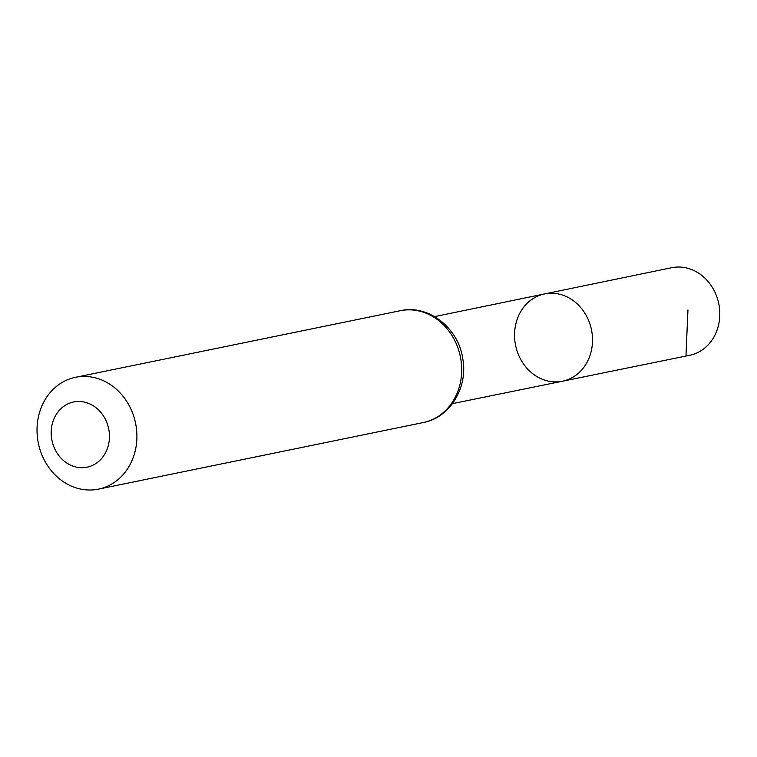 <?xml version="1.0" encoding="UTF-8"?>
<svg xmlns="http://www.w3.org/2000/svg" width="757" height="757" viewBox="0 0 757 757"><rect width="100%" height="100%" fill="white"/><g stroke="black" fill="none" stroke-linecap="round" stroke-linejoin="round"><path stroke-width="1.14" d="M544.548 293.934A44.559 38.739 78.4 0 1 591.482 329.797A44.559 38.739 78.4 0 1 562.442 381.225A44.559 38.739 78.4 0 1 558.798 381.765A44.559 38.739 78.4 0 1 515.205 343.271A44.559 38.739 78.4 0 1 544.548 293.934A44.559 38.739 78.4 0 1 591.482 329.797A44.559 38.739 78.4 0 1 562.442 381.225L689.618 355.317A44.71 38.881 78.4 0 0 719.15 305.837A44.71 38.881 78.4 0 0 675.386 267.164A44.71 38.881 78.4 0 0 671.658 267.713L434.622 316.606M84.254 467.608A33.299 28.955 78.4 0 1 53.35 420.381A33.299 28.955 78.4 0 1 103.349 415.773A33.299 28.955 78.4 0 1 84.254 467.608M93.717 489.836A57.078 49.631 78.4 0 1 37.85 440.498A57.078 49.631 78.4 0 1 75.501 377.308A57.078 49.631 78.4 0 1 135.579 423.258A57.078 49.631 78.4 0 1 98.429 489.145A57.078 49.631 78.4 0 1 93.717 489.836M685.965 355.856L687.952 310.02M400.292 310.72A57.078 49.631 78.4 0 1 460.37 356.67A57.078 49.631 78.4 0 1 423.22 422.557C449.989 417.722 468.148 387.499 462.782 358.809C458.591 328.036 428.5 304.163 400.292 310.72L75.501 377.308M452.468 403.632L562.442 381.225M98.429 489.145L423.22 422.557"/></g></svg>
